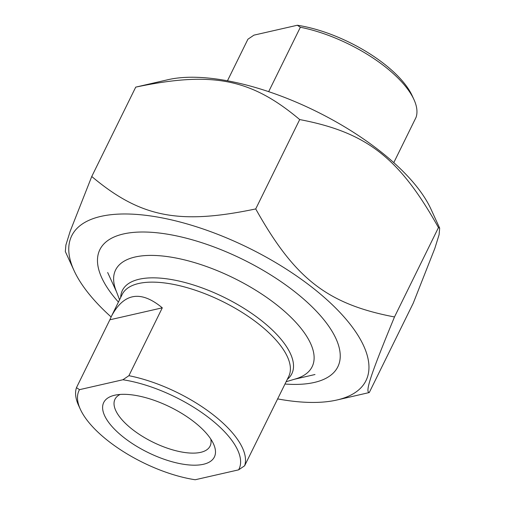 <?xml version="1.0" encoding="UTF-8"?>
<svg xmlns="http://www.w3.org/2000/svg" width="505" height="505" viewBox="0 0 505 505"><rect width="100%" height="100%" fill="white"/><g stroke="black" fill="none" stroke-linecap="round" stroke-linejoin="round"><path stroke-width="0.76" d="M277.535 398.887A163.986 67.216 -153.8 0 0 336.803 400.029A163.986 67.216 -153.8 0 0 336.961 399.992A163.986 67.216 -153.8 0 0 248.536 247.898A163.986 67.216 -153.8 0 0 74.077 270.636A163.986 67.216 -153.8 0 0 111.113 316.957M74.077 270.636L65.328 251.547L65.896 245.02L70.17 231.284L91.752 176.498C140.428 217.402 179.004 225.028 255.726 208.931C294.762 278.741 327.404 304.149 394.487 316.957C370.822 374.363 364.888 392.145 369.269 392.549L413.248 303.177L434.83 248.397L439.104 234.661L439.672 228.127L438.46 227.585C399.423 157.781 366.781 132.367 299.699 119.565C251.023 78.66 212.453 71.028 135.731 87.131L135.788 87.119M336.961 399.992L369.269 392.549M135.757 87.125L168.039 79.689A163.986 67.216 26.2 0 1 315.821 111.157A163.986 67.216 26.2 0 1 430.923 209.045L439.672 228.127M255.726 208.931L299.699 119.565M91.752 176.498L135.731 87.131M394.487 316.957L438.46 227.585M285.003 384.027A132.619 54.363 -153.8 0 0 335.945 338.596A132.619 54.363 -153.8 0 0 293.942 291.082A132.619 54.363 -153.8 0 0 123.34 233.985A132.619 54.363 -153.8 0 0 118.429 302.066M162.294 307.829L128.901 375.695L122.892 379.76L79.493 389.664A89.107 36.524 26.2 0 0 80.377 409.34A89.107 36.524 26.2 0 0 195.208 479.75L238.606 469.852L244.622 465.78L288.727 376.459A92.819 38.045 26.2 0 0 222.238 301.334A92.819 38.045 26.2 0 0 122.153 294.491L111.618 315.909C124.072 292.837 140.964 290.148 162.294 307.829L109.863 319.791L111.618 315.909M79.493 389.664L76.47 387.657L109.863 319.791M76.47 387.657A92.819 38.045 -153.8 0 0 78.591 405.452L80.377 409.34M244.622 465.78A92.819 38.045 -153.8 0 0 213.097 414.731A92.819 38.045 -153.8 0 0 128.901 375.695M210.762 439.028A53.006 21.728 26.2 0 1 210.099 446.066A53.006 21.728 26.2 0 1 200.662 452.347A53.006 21.728 26.2 0 1 142.183 436.206A53.006 21.728 26.2 0 1 114.976 399.266A53.006 21.728 26.2 0 1 120.152 394.443M122.892 379.76A89.107 36.524 26.2 0 1 209.499 418.247A89.107 36.524 26.2 0 1 238.606 469.852M203.408 464.284A61.673 25.282 -153.8 0 0 213.495 443.889A61.673 25.282 -153.8 0 0 170.21 407.074A61.673 25.282 -153.8 0 0 114.635 395.238A61.673 25.282 -153.8 0 0 124.173 437.753A61.673 25.282 -153.8 0 0 203.408 464.284M119.565 299.762L115.98 290.407A109.528 44.895 26.2 0 1 160.565 255.827A109.528 44.895 26.2 0 1 275.882 304.193A109.528 44.895 26.2 0 1 295.734 378.857L286.133 381.723M393.786 162.635L416.07 117.343A92.819 38.045 26.2 0 0 413.948 99.548A92.819 38.045 26.2 0 0 384.545 66.294A92.819 38.045 26.2 0 0 300.355 27.257L268.666 91.657M227.465 80.794L247.917 39.22L253.933 35.148L297.331 25.25L300.355 27.257M413.948 99.548L412.162 95.66A89.107 36.524 -153.8 0 0 297.331 25.25M287.276 379.413A94.41 38.702 -153.8 0 0 224.195 297.363A94.41 38.702 -153.8 0 0 120.701 297.451M294.295 379.287L314.994 374.521M116.516 291.808L107.666 272.498"/></g></svg>
